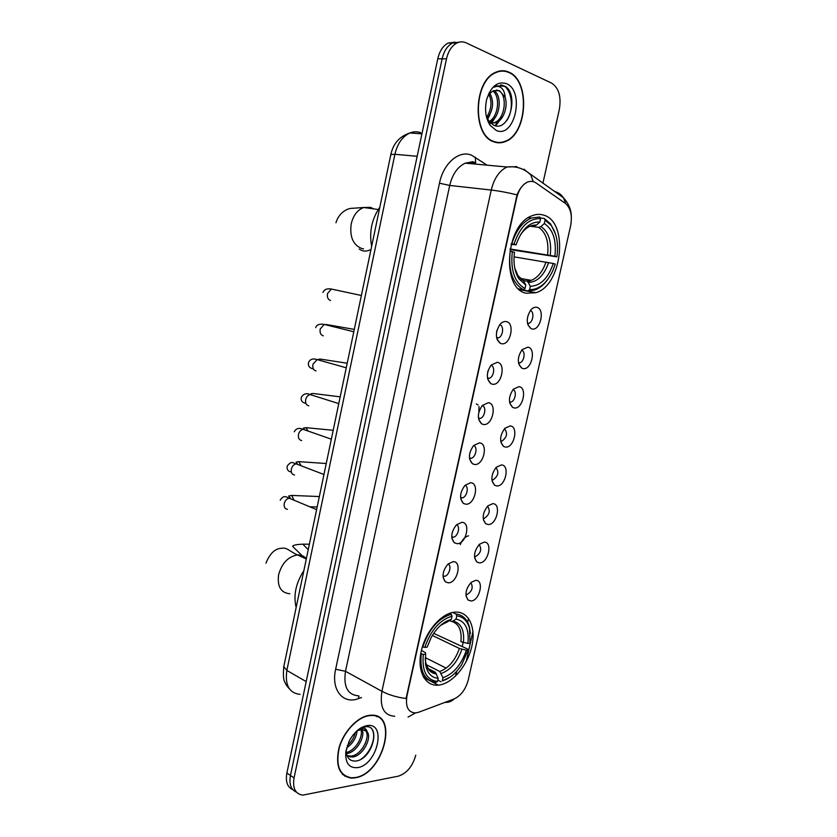 <?xml version="1.0" encoding="UTF-8"?>
<svg xmlns="http://www.w3.org/2000/svg" width="837" height="837" viewBox="0 0 837 837"><rect width="100%" height="100%" fill="white"/><g stroke="black" fill="none" stroke-linecap="round" stroke-linejoin="round"><path stroke-width="1.26" d="M526.389 293.232L535.91 292.709C562.213 285.48 569.139 222.046 543.799 215.172C540.085 213.958 536.235 214.126 532.238 215.684C505.37 224.326 500.986 289.466 526.389 293.232M439.027 685.064C452.576 683.41 467.642 665.363 471.827 646.373C476.201 627.373 468.772 611.23 455.286 612.119L453.895 612.255C440.597 613.908 425.165 632.197 421.147 651.657C416.952 671.148 425.196 686.497 438.326 685.137L439.027 685.064M475.583 580.365C484.529 579.622 479.716 600.987 470.969 600.966L468.092 600.024C464.566 594.856 465.581 588.986 471.126 582.416L475.583 580.365M465.927 594.5L466.941 594.542C472.141 591.382 473.449 587.417 470.854 582.657M484.152 542.135C493.056 541.706 488.212 563.217 479.507 562.872L476.881 562.014C473.146 556.94 474.004 551.028 479.444 544.291L484.152 542.135M474.527 556.532L475.615 556.563C480.794 553.215 481.986 549.218 479.172 544.552M492.773 503.654C501.635 503.55 496.759 525.197 488.097 524.527L485.732 523.742C481.798 518.762 482.499 512.819 487.825 505.914L492.773 503.654M483.19 518.323L484.33 518.323C489.488 514.807 490.566 510.758 487.542 506.186M501.457 464.922C510.277 465.131 505.37 486.925 496.749 485.931L494.657 485.23C490.524 480.333 491.068 474.338 496.278 467.266L501.457 464.922M491.915 479.863L493.108 479.842C498.235 476.148 499.187 472.058 495.964 467.58M510.193 425.918C518.971 426.462 514.033 448.402 505.454 447.073L503.633 446.456C499.312 441.643 499.699 435.596 504.805 428.345L510.193 425.918M500.714 441.151L501.938 441.109C507.013 437.238 507.86 433.106 504.449 428.722M518.992 386.663C527.718 387.531 522.748 409.617 514.221 407.954L512.683 407.431C508.164 402.691 508.404 396.592 513.405 389.142L518.992 386.663M509.587 402.178L510.821 402.116C515.289 401.205 517.12 390.764 513.008 389.603M527.854 347.135C536.538 348.349 531.526 370.582 523.052 368.573L521.796 368.134C517.088 363.467 517.193 357.315 522.079 349.667L527.854 347.135M518.521 362.965L519.756 362.86C524.244 361.846 525.814 351.258 521.618 350.222M536.768 307.336C545.41 308.895 540.367 331.274 531.934 328.92L530.961 328.585C526.086 323.982 526.044 317.757 530.825 309.91C532.75 307.775 534.728 306.917 536.768 307.336M527.53 323.48L528.743 323.344C533.232 322.224 534.55 311.49 530.302 310.579M453.058 561.669C462.432 561.062 457.536 583.033 448.36 582.855L445.336 581.841C441.654 576.683 442.553 570.75 448.025 564.033L453.058 561.669M443.035 576.212L444.437 576.327C449.05 575.887 452.085 565.634 448.077 563.981M461.783 522.34C471.116 522.068 466.188 544.186 457.054 543.673L454.303 542.742C450.411 537.689 451.133 531.715 456.479 524.82L461.783 522.34M451.792 537.166L453.267 537.249C457.954 536.684 460.674 526.253 456.521 524.789M470.561 482.74C479.852 482.803 474.893 505.077 465.801 504.219L463.342 503.382C459.231 498.413 459.795 492.397 465.016 485.324L470.561 482.74M460.622 497.848L462.16 497.921C466.889 497.209 469.306 486.611 465.016 485.324M479.413 442.867C488.651 443.275 483.66 465.707 474.61 464.493L472.455 463.75C468.124 458.875 468.521 452.807 473.627 445.546L479.413 442.867M469.526 458.278L471.105 458.31C475.887 457.483 477.99 446.696 473.575 445.598M488.316 402.723C497.513 403.476 492.48 426.054 483.483 424.495L481.631 423.857C477.09 419.065 477.32 412.934 482.321 405.485L488.316 402.723M478.816 418.071L480.114 418.448C484.916 417.485 486.705 406.531 482.206 405.61M497.283 362.295C506.437 363.404 501.373 386.139 492.418 384.225L490.869 383.691C486.13 378.973 486.203 372.779 491.089 365.12L497.283 362.295M487.552 378.345L489.174 378.303C493.987 377.225 495.483 366.104 490.9 365.34M506.312 321.596C515.414 323.061 510.319 345.953 501.415 343.672L500.181 343.243C495.242 338.598 495.159 332.341 499.93 324.463C501.97 322.14 504.094 321.188 506.312 321.596M496.676 337.97L498.287 337.886C503.1 336.694 504.313 325.447 499.689 324.798M476.337 403.989L478.094 404.92M479.005 406.447L478.848 412.17M488.097 370.624L487.647 372.371M497.032 330.092L496.582 332.08M418.709 712.224L415.56 712.946C408.163 712.496 405.296 706.836 406.96 695.955L516.711 197.919C518.699 189.894 522.288 184.632 527.498 182.121C530.553 180.886 533.399 181.169 536.057 182.968L565.341 203.37C570.729 208.036 572.477 215.559 570.593 225.938L468.281 679.843C465.686 689.353 460.946 695.725 454.052 698.979L418.709 712.224M355.484 777.803C383.555 773.629 398.883 713.532 371.335 715.196L369.054 715.384C357.284 716.953 343.411 731.8 338.954 748.006C335.218 766.022 339.403 776.066 351.498 778.138L355.484 777.803M377.236 716.744L376.441 716.043M493.767 141.798C497.544 143.221 501.363 143.158 505.224 141.61C527.415 134.223 530.648 80.77 508.906 72.149C504.648 70.224 500.275 70.256 495.797 72.254C473.24 80.833 472.078 135.552 493.767 141.798M496.006 142.478L497.283 142.332M345.744 776.276L344.666 776.056M503.194 70.737L504.449 71.229M394.708 716.252C383.806 715.478 379.548 707.16 381.923 691.289C388.766 694.888 396.822 697.305 406.081 698.518L517.057 194.864C519.714 188.43 523.156 184.182 527.373 182.121M459.471 42.101L452.493 43.032C447.387 45.784 443.934 51.036 442.124 58.799L290.449 775.481C288.953 784.133 290.941 789.689 296.424 792.137C290.941 789.689 288.953 784.133 290.449 775.481L442.124 58.799C443.934 51.036 447.387 45.784 452.493 43.032L459.471 42.101M472.957 631.506L466.188 661.638M542.899 183.334L559.346 109.385C561.397 96.673 558.834 87.916 551.646 83.125L466.23 42.886C463.143 41.473 460.026 41.515 456.876 43.022C451.771 45.773 448.308 51.047 446.498 58.841L294.059 777.908C292.458 788.276 295.367 794.02 302.774 795.14L398.37 776.15C406.751 773.378 412.568 766.389 415.79 755.162M501.886 71.114L500.62 70.852M342.982 774.759L343.976 775.135M455.098 42.112L448.13 43.053C443.024 45.784 439.582 51.026 437.782 58.757L286.871 773.074C285.386 781.695 287.373 787.23 292.835 789.689M342.207 774.005L343.17 774.455M368.991 715.708C357.336 717.267 343.599 731.957 339.194 747.996C335.511 765.834 339.655 775.773 351.624 777.814L355.558 777.479C383.336 773.357 398.506 713.877 371.241 715.52L368.991 715.708M357.096 730.701C356.395 737.742 352.89 743.497 346.591 747.954M355.38 732.344C354.197 737.533 351.519 741.948 347.313 745.579M361.95 729.309C365.874 736.194 356.447 752.84 346.664 753.488L346.413 753.509M360.893 729.404C363.582 736.455 355.38 750.883 346.246 752.442M357.943 729.979L362.86 728.148C365.131 728.127 366.543 729.309 367.108 731.695L362.128 729.309L356.886 730.889M367.108 731.695C372.35 737.774 362.787 756.303 352.346 757.014L347.177 756.01M364.702 729.822C371.754 734.53 362.212 755.361 350.923 756.125L347.062 755.738M346.152 749.837C346.33 757.412 349.447 761.157 355.474 761.074C372.538 759.766 381.253 724.8 365.769 726.736L358.215 729.759M357.702 767.613C377.592 764.777 387.05 721.714 366.826 725.658C359.879 727.133 353.999 732.291 349.196 741.132L345.807 751.898C345.137 763.103 349.102 768.345 357.702 767.613M376.284 716.346L375.447 715.719M363.321 726.673L365.759 726.254M372.496 730.293C376.336 737.188 370.697 752.85 360.914 759.285M365.518 743.026L362.473 748.414M359.178 741.017L357.702 743.622M500.61 71.229L499.333 71.072M508.833 72.516C504.617 70.611 500.296 70.643 495.87 72.61C473.543 81.105 472.371 135.249 493.84 141.443C497.586 142.855 501.373 142.792 505.192 141.254C527.153 133.941 530.344 81.032 508.833 72.516M486.015 102.71L485.554 108.078M489.352 92.415C494.311 100.984 493.548 109.814 487.061 118.896M488.672 93.796C492.282 101.423 491.591 109.281 486.611 117.358M493.736 90.616C502.441 94.727 500.442 118.163 489.718 122.16M492.826 91.066C500.432 96.046 498.58 116.584 489.174 121.491M488.954 121.616L488.243 121.982M486.161 115.349L488.693 120.821L493.537 125.142C509.534 132.978 519.202 93.953 504.983 86.201L496.456 85.897L494.196 87.236C496.916 85.782 499.448 86.127 501.781 88.283C503.748 90.218 504.868 93.21 505.129 97.27L499.438 90.647L493.537 90.699L490.472 92.865L487.573 96.872M505.129 97.27C508.268 106.037 503.696 120.256 495.912 122.767L490.555 123.049M496.456 90.04L498.496 90.616C507.682 94.288 505.558 119.178 494.228 122.673L490.764 123.248M489.436 123.091L488.693 122.903M489.279 122.589L488.285 122.076M496.236 130.436C514.724 138.984 525.249 91.045 506.416 83.627C497.429 81.001 490.817 86.41 486.59 99.844C484.497 109.877 485.69 118.383 490.189 125.383L496.236 130.436M494.772 142.144L496.048 142.112M500.432 85.008C510.811 84.945 515.613 107.847 506.647 120.716M500.118 119.984L494.96 125.665M493.516 119.471L490.691 123.175M502.891 116.301L495.64 125.822M496.32 115.663L491.507 123.238M489.812 115.014L487.343 119.754M452.639 612.475L456.05 614.023L456.782 615.886C463.164 616.702 467.412 620.855 469.526 628.346L469.996 643.245L467.873 643.444C469.358 629.257 465.424 621.127 456.071 619.077L452.995 621.138L450.934 621.305L448.632 620.248M433.681 633.368L468.364 649.407L461.679 664.808C455.966 673.387 449.5 678.755 442.271 680.899L442.982 677.74C453.602 673.848 461.396 664.672 466.355 650.203L459.398 648.466L432.352 635.461M426.274 664.662L439.749 671.494L442.982 677.74M303.852 570.656C295.817 583.159 293.253 595.431 296.152 607.484M451.3 614.316C438.483 618.104 428.994 628.974 422.821 646.949L424.861 647.367C430.773 630.261 439.823 619.872 452.032 616.189L451.3 614.316L449.343 613.427M470.394 633.389L469.411 627.028C467.192 619.181 462.735 614.85 456.05 614.023M442.271 680.899L450.285 677.018M440.942 681.736L437.793 680.125M452.032 616.189L451.321 619.401C443.62 621.462 436.935 627.468 431.243 637.386L427.152 647.158L424.861 647.367M456.071 619.077L456.782 615.886M466.355 650.203L468.479 649.993M442.553 623.753L451.321 619.401M451.98 621.504C459.011 623.889 461.993 630.627 460.915 641.717L467.873 643.444M423.124 676.484L425.269 676.704M421.262 653.969C419.609 671.441 424.579 680.899 436.15 682.333L437.489 681.485C426.493 680.052 421.764 671.023 423.313 654.398L420.76 653.718M423.313 654.398L425.604 654.168L425.552 664.254C427.142 673.021 431.358 677.708 438.201 678.315L437.489 681.485M421.45 650.328L425.51 652.776L425.604 654.168M438.201 678.315L435.313 672.257L428.209 668.606M445.933 621.525L445.294 621.891M540.263 217.965L544.28 218.478L545.107 220.11L551.112 225.352C556.762 233.45 558.687 243.954 556.877 256.854L554.868 256.258C556.657 240.439 553.152 229.526 544.343 223.531L540.964 226.555L538.683 227.361L530.271 226.231M510.078 248.955L554.868 256.258M553.247 263.488L555.255 264.063L552.985 270.341C546.938 283.272 539.133 289.717 529.591 289.665L530.344 286.285C540.514 285.888 548.151 278.292 553.247 263.488L514.033 256.854M523.345 280.447L527.561 281.378L530.344 286.285M379.82 207.231C371.795 218.875 369.065 231.943 371.628 246.413M556.877 256.854L509.963 249.572M528.45 282.383L530.773 280.249M539.771 216.982L531.317 218.018C522.508 221.941 516.021 230.499 511.857 243.703L513.97 244.163C520.039 226.649 528.921 218.143 540.597 218.624L539.771 216.982M511.334 243.619L511.857 243.703M555.527 234.13L550.631 223.992L544.28 218.478M529.591 289.665L528.116 290.92L534.78 290.041C539.551 288.326 543.851 284.831 547.68 279.548M528.116 290.92L519.097 289.257M540.597 218.624L539.834 222.056C530.219 221.669 522.591 228.449 516.952 242.374L516.157 244.802L513.97 244.163M544.343 223.531L545.107 220.11M516.157 244.802L511.104 244.456M534.163 225.917L536.454 225.101L539.834 222.056M518.678 288.87L523.564 289.769L525.029 288.503C514.629 282.603 510.392 270.33 512.307 251.686L510.193 251.236C508.153 270.811 512.61 283.659 523.564 289.769M512.307 251.686L514.493 252.324C513.133 262.996 514.598 271.816 518.888 278.794L525.793 285.103L525.029 288.503M525.793 285.103L523.564 280.688L521.943 279.809M468.553 535.806C464.974 536.716 462.212 539.645 460.266 544.605M516.711 197.919L516.136 197.856M361.532 697.545L358.299 698.665C342.94 704.597 330.877 689.73 335.637 669.255L439.467 183.209L449.72 185.437L345.493 671.295C343.275 686.717 347.627 694.898 358.55 695.861M439.467 183.209C443.411 163.351 458.948 150.001 471.398 155.117L487.124 165.171M475.196 162.838L465.278 163.163C457.651 166.709 452.461 174.138 449.72 185.437L491.235 190.051C494.102 178.375 499.354 170.685 507.013 167.002L516.9 166.636M408.048 717.1L415.393 712.946M517.057 194.864C507.609 192.562 498.998 190.962 491.235 190.051L381.923 691.289L345.493 671.295L335.637 669.255M565.781 203.694L563.374 197.689C561.229 194.456 558.289 192.395 554.565 191.516M444.991 702.369C448.486 702.599 451.52 701.458 454.083 698.958M533.242 181.639L530.742 174.797L523.993 169.21M456.678 671.316L456.259 673.168L457.661 673.921M468.542 618.417L467.653 622.362M463.143 642.46L462.244 646.478M455.349 672.718L456.259 673.168L455.433 676.212M446.498 58.841L437.782 58.757M294.059 777.908L286.871 773.074M358.299 698.665L359.01 696.122M571.326 216.616C571.242 209.679 568.595 203.37 563.374 197.689L526.515 171.376C520.677 167.599 514.169 166.134 507.013 167.002L465.278 163.163L472.779 161.687L475.646 162.859L475.343 157.157M446.205 668.125L425.269 657.62M420.634 132.675C417.129 131.399 413.562 131.503 409.921 132.968C402.461 136.452 397.449 143.566 394.907 154.29L286.85 670.427C284.81 685.147 289.225 693.13 300.085 694.396M306.196 681.6L286.85 670.427L283.795 666.629M289.539 689.029C287.227 686.602 285.71 684.363 284.978 682.312C283.429 680.303 283.021 675.145 283.753 666.817L390.827 154.573L394.907 154.29L417.171 156.299M421.921 133.826L409.921 132.968C396.748 137.289 392.574 146.81 390.827 154.573L390.816 154.646M289.843 593.768C280.866 592.868 277.131 586.517 278.606 574.726C281.902 563.113 288.21 556.521 297.512 554.941L298.108 554.921C301.456 554.941 304.208 556.207 306.352 558.708M302.063 555.622L292.709 546.488C292.385 546.195 293.18 544.448 302.785 544.186L308.246 549.637M439.749 671.494C448.611 668.156 455.161 660.477 459.398 648.466M448.245 621.472L440.66 625.302M463.426 642.523C464.598 630.167 461.124 623.042 452.995 621.138M441.34 673.429C450.63 669.945 457.483 661.889 461.909 649.282M425.238 658.426L425.51 661.408C426.901 669.108 430.574 673.304 436.558 673.984M428.565 669.066L434.968 672.048M363.561 248.861L361.898 248.579C353.109 245.053 349.542 236.84 351.195 223.918C353.256 215.391 357.43 209.92 363.718 207.503L370.488 207.356L373.752 208.894M369.839 249.96C365.915 251.728 362.369 251.414 359.209 249.018M547.607 254.762C548.946 241.611 545.975 232.477 538.683 227.361M526.724 281.044L531.265 280.332C537.856 277.664 542.763 271.554 545.986 261.981M536.454 225.101C530.532 224.703 525.176 227.999 520.363 234.977M550.275 255.264C551.729 241.454 548.622 231.88 540.964 226.555M528.503 282.477C537.406 282.027 544.123 275.363 548.653 262.494M514.776 268.143L518.009 275.739L523.941 281.284M516.921 275.111L518.344 276.89M521.378 279.412L522.173 279.851M287.447 509.325C284.758 508.854 283.712 506.835 284.308 503.267C285.229 500.348 286.882 498.664 289.267 498.214L292.123 499.407M290.627 498.57L288.702 495.985L291.684 495.42L293.954 499.961M294.53 475.029C291.841 474.485 290.805 472.413 291.402 468.825C292.28 466 293.871 464.357 296.172 463.876L299.091 464.985M297.7 464.451L296.131 462.087L298.809 461.647L300.912 465.403M301.655 440.544C298.976 439.917 297.941 437.793 298.547 434.173C299.384 431.453 300.912 429.831 303.12 429.318L306.08 430.354M304.637 429.852L303.538 428.01L305.965 427.665L307.849 430.647M308.822 405.851C306.143 405.139 305.118 402.963 305.735 399.322C306.53 396.686 307.985 395.106 310.108 394.562L313.111 395.514M316.03 370.948C313.362 370.153 312.347 367.924 312.965 364.252L317.15 359.596L320.173 360.454M323.281 335.836C320.623 334.957 319.608 332.676 320.236 328.983L324.233 324.421L327.257 325.174M330.573 300.514C327.926 299.552 326.922 297.219 327.549 293.494L331.368 289.037L334.382 289.686M519.599 289.696L535.91 292.709M465.927 594.103L466.941 594.542M474.506 556.113L475.615 556.563M483.158 517.894L484.33 518.323M491.874 479.434L493.108 479.842M500.662 440.722L501.938 441.109M509.524 401.76L510.821 402.116M518.448 362.547L519.756 362.86M527.446 323.082L528.743 323.344M443.024 575.72L444.437 576.327M451.76 536.663L453.267 537.249M460.58 497.345L462.16 497.921M469.463 457.776L471.105 458.31M478.429 417.956L480.114 418.448M487.469 377.864L489.174 378.303M496.582 337.51L498.287 337.886M496.937 338.933L500.181 343.243M487.793 379.339L490.869 383.691M478.722 419.483L481.631 423.857M469.724 459.387L472.455 463.75M460.81 499.051L463.342 503.382M451.959 538.473L454.303 542.742M443.181 577.656L445.336 581.841M527.896 324.735L530.961 328.585M518.856 364.231L521.796 368.134M509.89 403.486L512.683 407.431M500.986 442.511L503.633 446.456M492.166 481.285L494.657 485.23M483.409 519.84L485.732 523.742M474.725 558.164L476.881 562.014M466.104 596.247L468.092 600.024M423.742 677.572L438.326 685.137M504.418 141.547L505.224 141.61M456.876 43.022L448.13 43.053M349.144 756.177L350.577 757.056M370.718 715.216L371.241 715.52M495.085 72.599L495.87 72.61M494.228 122.673L495.912 122.767M488.693 120.821L490.189 125.383M302.785 544.186L309.387 544.196M306.279 559.032L297.512 554.941C288.409 550.767 287.269 547.262 281.389 548.308C275.028 548.538 269.88 553.487 265.957 563.144M469.526 628.346L469.411 627.028M435.313 672.257C430.5 672.603 427.236 668.983 425.51 661.408L425.552 664.254M378.24 209.522L363.718 207.503L350.347 208.434C347.951 208.8 339.226 211.834 335.951 222.757M520.185 278.386L531.265 280.332L527.561 281.378M528.429 217.651L531.317 218.018M551.112 225.352L550.631 223.992M523.564 280.688L518.009 275.739L518.888 278.794M316.606 509.628L289.267 498.214C286.254 496.958 283.774 494.583 280.175 500.233M291.684 495.42L319.347 496.55M310.286 506.772L317.16 506.992M323.95 474.506L296.172 463.876C293.201 463.353 291.695 460.088 287.196 466.115C286.672 469.473 288.054 471.451 291.339 472.047M298.809 461.647L326.252 463.52M331.337 439.174L303.12 429.318C302.481 429.255 297.271 426.117 294.247 431.798M305.965 427.665L333.199 430.291M338.776 403.601L310.108 394.562C306.363 392.898 303.444 393.798 301.351 397.272C300.556 400.431 302.084 402.492 305.913 403.444M340.178 396.853L313.174 393.484L310.945 393.767L311.605 395.033M346.256 367.799L317.15 359.596C312.912 358.226 310.035 359.199 308.497 362.536C307.932 366.02 309.554 368.154 313.373 368.939M347.209 363.227L320.414 359.094L318.363 359.314L318.635 360.015M353.789 331.766L324.233 324.421C319.452 323.678 316.606 324.735 315.695 327.602M354.281 329.391L325.991 324.463M361.375 295.492L331.368 289.037C326.953 288.346 324.139 289.476 322.925 292.448M497.429 340.188L497.973 340.314"/></g></svg>
